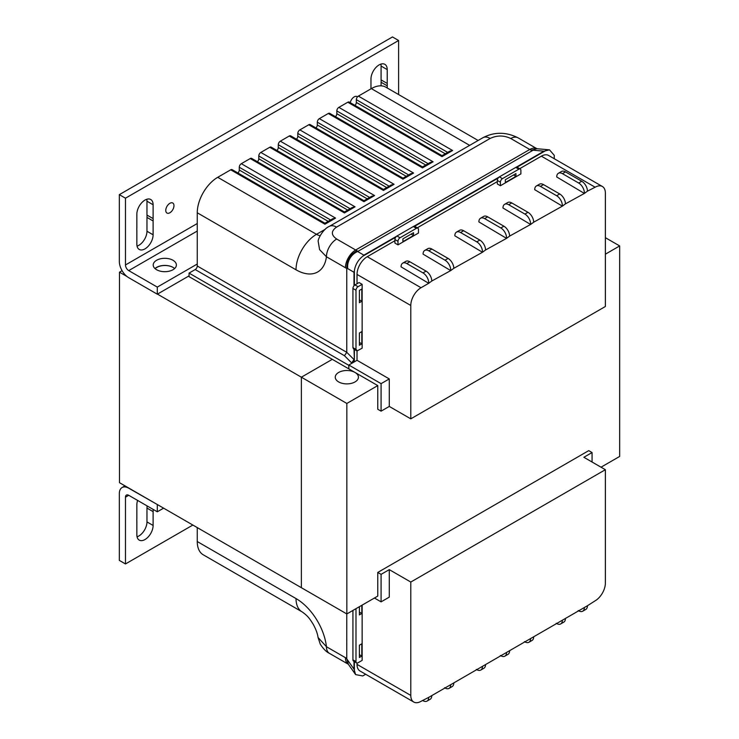 <?xml version="1.0" encoding="UTF-8"?>
<svg xmlns="http://www.w3.org/2000/svg" width="739" height="739" viewBox="0 0 739 739"><rect width="100%" height="100%" fill="white"/><g stroke="black" fill="none" stroke-linecap="round" stroke-linejoin="round"><path stroke-width="1.11" d="M338.647 381.924A11.584 6.688 180 0 1 335.257 377.195A11.584 6.688 180 0 1 342.406 371.015A11.584 6.688 180 0 1 355.034 372.465A11.584 6.688 180 0 1 358.424 377.195A11.584 6.688 180 0 1 351.274 383.375A11.584 6.688 180 0 1 338.647 381.924M157.453 294.113L301.373 377.195L332.301 359.339L301.373 377.195L301.373 587.699L301.373 377.195L346.84 403.448L377.768 385.592L348.826 368.881L348.826 365.029L381.084 383.652L381.084 411.161L377.768 409.249L377.768 385.592M605.37 254.188L619.67 245.93L619.67 456.434L601.029 467.196M592.059 462.014L592.059 452.554L588.743 450.633L377.768 572.439L377.768 596.096L346.84 613.952L346.84 403.448M122.083 270.686L119.487 272.183L119.487 482.687L346.84 613.952M619.67 245.93L605.37 237.681M155.107 268.663A11.584 6.688 180 0 1 156.76 267.453A11.584 6.688 180 0 1 173.065 267.407M119.487 272.183L127.034 276.543M137.057 246.133A11.501 6.642 120 0 0 138.84 245.33A11.501 6.642 120 0 0 146.969 231.252L153.112 234.799A11.501 6.642 -60 0 1 144.983 248.877A11.501 6.642 -60 0 1 139.237 249.449A11.501 6.642 -60 0 1 136.854 244.184L136.854 230.346A11.584 6.688 -60 0 1 136.854 227.991L136.854 214.153A11.501 6.642 -60 0 1 141.87 202.578A11.501 6.642 -60 0 1 150.728 199.502A11.501 6.642 -60 0 1 153.112 204.758L153.112 218.605A11.584 6.688 -60 0 1 153.176 219.742A11.584 6.688 -60 0 1 153.112 220.961L153.112 234.799M350.258 102.684A5.792 3.344 -60 0 1 354.212 96.874A5.792 3.344 -60 0 1 357.113 96.587A5.792 3.344 -60 0 1 357.482 96.864M169.868 203.308A5.792 3.344 -60 0 1 172.769 203.022A5.792 3.344 -60 0 1 173.656 207.659A5.792 3.344 -60 0 1 169.868 212.767A5.792 3.344 -60 0 1 166.977 213.054A5.792 3.344 -60 0 1 166.081 208.416A5.792 3.344 -60 0 1 169.868 203.308M153.112 204.758L146.969 201.211L146.969 215.058L153.112 218.605M146.969 215.058A11.584 6.688 -60 0 1 147.033 216.194A11.584 6.688 -60 0 1 146.969 217.414L146.969 231.252M370.969 88.837L370.969 78.981A11.501 6.642 -60 0 1 375.994 67.415A11.501 6.642 -60 0 1 384.853 64.33A11.501 6.642 -60 0 1 387.227 69.595L387.227 83.433L381.084 79.886A11.584 6.688 -60 0 1 381.148 81.031A11.584 6.688 -60 0 1 381.084 82.251L387.227 85.798L387.227 87.987M387.227 83.433A11.584 6.688 -60 0 1 387.291 84.579A11.584 6.688 -60 0 1 387.227 85.798M174.626 268.553A11.584 6.688 0 0 0 172.991 267.37A11.584 6.688 0 0 0 154.978 268.553M156.603 269.735A11.584 6.688 180 0 1 153.213 264.996A11.584 6.688 180 0 1 160.363 258.816A11.584 6.688 180 0 1 172.991 260.267A11.584 6.688 180 0 1 176.381 264.996A11.584 6.688 180 0 1 169.231 271.185A11.584 6.688 180 0 1 156.603 269.735M398.607 94.555L398.607 40.497L125.473 198.191L125.473 264.968L197.258 223.529M153.112 220.961L146.969 217.414M146.969 201.211A11.501 6.642 120 0 0 146.765 199.271M197.258 231.039L128.725 270.603A4.6 2.651 60 0 1 125.473 264.968M128.725 270.603L157.305 287.101L157.305 294.196L128.725 277.698A13.293 7.676 -120 0 1 119.33 261.421L119.33 194.643L125.473 198.191M398.607 40.497L392.464 36.95L119.33 194.643M381.084 85.835L381.084 82.251M381.084 79.886L381.084 66.048A11.501 6.642 120 0 0 380.89 64.099M157.305 287.101L197.258 264.035M157.305 294.196L189.064 275.859M397.988 244.868L418.468 233.034L418.468 229.487A2.901 1.672 120 0 0 417.868 228.166A2.901 1.672 120 0 0 416.417 228.305L400.039 237.773A2.901 1.672 120 0 0 397.988 241.32L397.988 244.868L394.912 243.094L394.912 239.547L397.988 241.32M565.52 171.891L562.453 173.665A8.092 4.674 -120 0 0 558.407 173.268L561.474 171.494A8.092 4.674 60 0 1 565.52 171.891L581.732 181.249A8.092 4.674 60 0 1 587.45 191.161L595.135 187.216A14.484 8.36 -60 0 1 602.377 186.496A14.484 8.36 -60 0 1 605.37 193.128L605.37 306.5L410.792 418.847L410.792 305.475A14.484 8.36 -60 0 1 421.027 287.73L428.712 283.296L401.055 266.844A8.092 4.674 -120 0 1 402.737 263.139A8.092 4.674 -120 0 1 406.783 263.546L422.985 272.894L426.061 271.121A8.092 4.674 60 0 1 431.779 281.032L428.712 283.296M357.02 283.739L357.02 274.428A14.484 8.36 -60 0 1 367.265 256.692L394.912 240.729M417.267 227.815L497.329 181.6M519.683 168.695L541.364 156.169A14.484 8.36 -60 0 1 548.606 155.458L602.377 186.496M431.779 281.032L450.725 270.585L423.077 254.133A8.092 4.674 -120 0 1 424.749 250.429A8.092 4.674 -120 0 1 428.805 250.826L445.007 260.183L448.074 258.41A8.092 4.674 60 0 1 453.801 268.322L450.725 270.585M453.801 268.322L482.475 252.258L454.827 235.806A8.092 4.674 -120 0 1 456.499 232.101A8.092 4.674 -120 0 1 460.545 232.499L476.757 241.856L479.823 240.083A8.092 4.674 60 0 1 485.551 249.994L482.475 252.258M485.551 249.994L506.548 238.364L478.89 221.912A8.092 4.674 -120 0 1 480.572 218.208A8.092 4.674 -120 0 1 484.618 218.605L500.82 227.963L503.896 226.189A8.092 4.674 60 0 1 509.614 236.101L506.548 238.364M509.614 236.101L530.611 224.462L502.963 208.01A8.092 4.674 -120 0 1 504.635 204.306A8.092 4.674 -120 0 1 508.681 204.712L524.893 214.07L527.96 212.296A8.092 4.674 60 0 1 533.687 222.208L530.611 224.462M533.687 222.208L562.361 206.135L534.713 189.683A8.092 4.674 -120 0 1 536.385 185.979A8.092 4.674 -120 0 1 540.431 186.376L556.633 195.733L559.709 193.96A8.092 4.674 60 0 1 565.437 203.872L562.361 206.135M565.437 203.872L584.383 193.424L556.726 176.972A8.092 4.674 -120 0 1 558.407 173.268M520.284 169.037L517.208 167.263A2.901 1.672 -60 0 0 515.767 167.411L499.379 176.87A2.901 1.672 -60 0 0 497.329 180.418L497.329 183.965L500.405 185.738L500.405 182.191A2.901 1.672 -60 0 1 502.446 178.644L518.833 169.185A2.901 1.672 -60 0 1 520.284 169.037A2.901 1.672 -60 0 1 520.884 170.367L520.884 173.914L500.405 185.738M348.826 365.029L357.02 360.299L389.277 378.922L381.084 383.652M389.277 378.922L389.277 406.432L381.084 411.161M389.277 406.432L410.792 418.847M357.02 360.299L357.02 350.831M356.595 350.692L353.519 348.919L352.928 347.598L352.928 288.469A2.901 1.672 120 0 1 354.969 284.921L359.071 282.557L362.138 284.33L358.046 286.695A2.901 1.672 120 0 0 355.995 290.242L355.995 349.371L357.288 350.822L362.138 348.189L362.138 284.33M587.45 191.161L584.383 193.424M402.737 263.139L405.803 261.366A8.092 4.674 60 0 1 409.849 261.772L426.061 271.121M428.712 282.806A8.092 4.674 -120 0 0 422.985 272.894M424.749 250.429L427.826 248.655A8.092 4.674 60 0 1 431.872 249.052L448.074 258.41M450.725 270.095A8.092 4.674 -120 0 0 445.007 260.183M456.499 232.101L459.575 230.328A8.092 4.674 60 0 1 463.621 230.725L479.823 240.083M482.475 251.768A8.092 4.674 -120 0 0 476.757 241.856M480.572 218.208L483.639 216.425A8.092 4.674 60 0 1 487.685 216.832L503.896 226.189M506.548 237.875A8.092 4.674 -120 0 0 500.82 227.963M504.635 204.306L507.711 202.532A8.092 4.674 60 0 1 511.757 202.939L527.96 212.296M530.611 223.982A8.092 4.674 -120 0 0 524.893 214.07M536.385 185.979L539.461 184.205A8.092 4.674 60 0 1 543.507 184.602L559.709 193.96M562.361 205.645A8.092 4.674 -120 0 0 556.633 195.733M562.453 173.665L578.655 183.023L581.732 181.249M584.383 192.934A8.092 4.674 -120 0 0 578.655 183.023M505.337 179.706L515.951 173.582L515.951 176.381L505.337 182.515L505.337 179.706M513.531 174.977L515.951 176.381M361.814 289.032L361.814 301.29L359.394 302.694L359.394 290.427L361.814 289.032M359.394 299.895L361.814 301.29M355.995 349.371L352.928 347.598M361.824 343.857L361.824 331.599L359.394 333.003L359.394 345.261L361.824 343.857L359.394 342.462M417.868 228.166L414.801 226.393A2.901 1.672 120 0 0 413.35 226.531L396.963 236A2.901 1.672 120 0 0 394.912 239.547M402.912 238.845L402.912 241.644L413.535 235.51L413.535 232.711L402.912 238.845M411.106 234.115L413.535 235.51M445.248 153.777L356.327 102.435L356.327 99.654A2.901 1.672 -60 0 1 358.378 96.107L371.357 88.615A28.969 16.72 -60 0 1 385.841 87.184L478.142 140.475M189.064 273.097L348.826 365.334L348.826 368.881L189.064 276.645L189.064 273.097L195.207 269.55A2.901 1.672 120 0 0 197.258 266.003L346.776 352.327L344.457 355.718L195.207 269.55M336.541 227.122L490.16 138.433A14.484 8.36 -120 0 0 482.918 137.713L329.298 226.411A14.484 8.36 60 0 1 336.541 227.122C330.943 231.104 330.998 235.076 336.688 239.039A14.484 8.36 120 0 0 326.444 256.775A43.453 25.089 60 0 1 296.016 269.8L197.258 212.786L197.258 266.003M197.258 212.786A28.969 16.72 -60 0 1 217.737 177.305L230.716 169.813A2.901 1.672 -60 0 1 232.166 169.665L324.938 223.233L332.642 218.781L335.543 218.088L241.32 163.698L250.225 158.552A2.901 1.672 -60 0 1 251.676 158.405L344.448 211.964L352.152 207.52L355.053 206.828L260.83 152.428L269.735 147.283A2.901 1.672 -60 0 1 271.185 147.144L363.957 200.703L371.662 196.26L374.562 195.567L280.34 141.167L289.245 136.022A2.901 1.672 -60 0 1 290.695 135.874L383.467 189.443L391.171 184.99L394.072 184.297L299.849 129.898L308.763 124.762A2.901 1.672 -60 0 1 310.204 124.614L402.977 178.173L410.681 173.73L413.581 173.037L319.359 118.637L328.273 113.492A2.901 1.672 -60 0 1 329.714 113.353L422.486 166.912L430.19 162.46L433.091 161.776L338.868 107.377L347.783 102.231A2.901 1.672 -60 0 1 349.224 102.084L441.996 155.652L449.7 151.199L452.601 150.507L358.378 96.107M328.19 221.358L239.27 170.016A2.901 1.672 -60 0 1 237.94 173M239.27 170.016L239.27 167.245A2.901 1.672 -60 0 1 241.32 163.698M347.699 210.088L258.779 158.756A2.901 1.672 -60 0 1 257.449 161.739M258.779 158.756L258.779 155.975A2.901 1.672 -60 0 1 260.83 152.428M367.209 198.828L278.289 147.495A2.901 1.672 -60 0 1 276.959 150.479M278.289 147.495L278.289 144.715A2.901 1.672 -60 0 1 280.34 141.167M386.719 187.567L297.799 136.225A2.901 1.672 -60 0 1 296.468 139.209M297.799 136.225L297.799 133.445A2.901 1.672 -60 0 1 299.849 129.898M406.228 176.298L317.308 124.965A2.901 1.672 -60 0 1 315.978 127.949M317.308 124.965L317.308 122.184A2.901 1.672 -60 0 1 319.359 118.637M425.738 165.037L336.818 113.704A2.901 1.672 -60 0 1 335.488 116.688M336.818 113.704L336.818 110.924A2.901 1.672 -60 0 1 338.868 107.377M356.327 102.435A2.901 1.672 -60 0 1 354.997 105.418M395.707 237.219L362.71 256.267C358.082 260.008 355.302 264.821 354.378 270.705L353.999 272.285L346.767 268.054L346.776 352.327L353.999 359.551L351.681 362.941L344.457 355.718M353.999 272.285L353.999 285.771M353.999 349.196L354.378 359.764A2.901 1.672 -60 0 1 353.344 362.424M354.378 270.705L354.378 285.365M354.378 349.418L354.378 359.764M549.502 149.841L543.978 151.172L533.124 150.202A14.484 7.815 -84.9 0 1 537.059 148.733L549.502 149.841L554.25 155.31L554.25 158.709M490.16 138.433C497.07 135.209 503.952 135.237 510.788 138.516A14.484 8.36 120 0 1 518.03 137.805L536.948 148.724A14.484 8.36 -60 0 0 529.78 149.481L510.788 138.516M545.918 150.497L517.014 167.18M498.123 178.09L414.607 226.31M347.736 268.663A14.484 12.009 -60 0 1 357.63 251.528L363.893 255.149L396.51 236.314M413.803 226.328L498.927 177.184M516.21 167.208L543.978 151.172M363.893 255.149L362.71 256.267M537.059 148.733L531.129 150.156L533.124 150.202L357.63 251.528L357.02 250.678C350.268 254.484 346.85 260.276 346.767 268.054M329.298 226.411C323.359 228.711 317.798 239.011 318.176 241.367L319.59 249.643L326.444 256.775L345.427 267.74A28.969 16.72 60 0 0 346.776 268.46M335.543 218.088L324.938 224.213C324.938 222.938 324.938 222.938 324.938 224.213C324.938 222.938 324.938 222.938 324.938 224.213L230.716 169.813M355.053 206.828L344.448 212.943C344.448 211.668 344.448 211.668 344.448 212.943C344.448 211.668 344.448 211.668 344.448 212.943L250.225 158.552M374.562 195.567L363.957 201.682C363.957 200.408 363.957 200.408 363.957 201.682C363.957 200.408 363.957 200.408 363.957 201.682L269.735 147.283M394.072 184.297L383.467 190.422C383.467 189.147 383.467 189.147 383.467 190.422C383.467 189.147 383.467 189.147 383.467 190.422L289.245 136.022M413.581 173.037L402.977 179.152C402.977 177.877 402.977 177.877 402.977 179.152C402.977 177.877 402.977 177.877 402.977 179.152L308.763 124.762M433.091 161.776L422.486 167.892C422.486 166.617 422.486 166.617 422.486 167.892C422.486 166.617 422.486 166.617 422.486 167.892L328.273 113.492M452.601 150.507L441.996 156.631C441.996 155.356 441.996 155.356 441.996 156.631C441.996 155.356 441.996 155.356 441.996 156.631L347.783 102.231M565.437 618.451L562.361 620.224A8.092 4.674 60 0 1 560.689 623.928L563.755 622.155A8.092 4.674 -120 0 0 565.437 618.451L584.383 607.513A8.092 4.674 60 0 1 582.701 611.218A8.092 4.674 60 0 1 578.655 610.811L578.231 610.571M533.687 636.778L530.611 638.551A8.092 4.674 60 0 1 528.939 642.256L532.006 640.482A8.092 4.674 -120 0 0 533.687 636.778L562.361 620.224M509.614 650.671L506.548 652.445A8.092 4.674 60 0 1 504.866 656.149L507.942 654.375A8.092 4.674 -120 0 0 509.614 650.671L530.611 638.551M485.551 664.573L482.475 666.347A8.092 4.674 60 0 1 480.803 670.051L483.869 668.278A8.092 4.674 -120 0 0 485.551 664.573L506.548 652.445M453.801 682.901L450.725 684.674A8.092 4.674 60 0 1 449.053 688.379L452.129 686.605A8.092 4.674 -120 0 0 453.801 682.901L482.475 666.347M431.779 695.611L428.712 697.385A8.092 4.674 60 0 1 427.031 701.089L430.107 699.316A8.092 4.674 -120 0 0 431.779 695.611L450.725 684.674M374.433 598.017L381.084 601.86L389.277 597.13L389.277 569.63L410.792 582.046L410.792 695.417A14.484 8.36 120 0 0 413.785 702.05A14.484 8.36 120 0 0 421.027 701.329L428.712 697.385M582.701 611.218L585.778 609.444A8.092 4.674 -120 0 0 587.45 605.74L595.135 600.816A14.484 8.36 120 0 0 605.37 583.08L605.37 469.699L410.792 582.046M357.02 663.031L357.02 664.379A14.484 8.36 120 0 0 360.022 671.012L413.785 702.05M592.059 452.554L583.865 457.284L605.37 469.699M389.277 569.63L381.084 574.36L377.768 572.439M381.084 601.86L381.084 574.36M362.138 605.112L362.138 660.389L358.046 662.754A2.901 1.672 -60 0 1 356.595 662.901A2.901 1.672 -60 0 1 355.995 661.571L355.995 608.659M422.569 700.443L422.985 700.692A8.092 4.674 60 0 0 427.031 701.089M444.582 687.732L445.007 687.981A8.092 4.674 60 0 0 449.053 688.379M476.332 669.405L476.757 669.645A8.092 4.674 60 0 0 480.803 670.051M500.395 655.511L500.82 655.752A8.092 4.674 60 0 0 504.866 656.149M524.468 641.609L524.893 641.858A8.092 4.674 60 0 0 528.939 642.256M556.218 623.282L556.633 623.531A8.092 4.674 60 0 0 560.689 623.928M356.595 662.901L353.528 661.128A2.901 1.672 -60 0 1 352.928 659.798L352.928 610.432M361.814 656.066L361.814 643.798L359.394 645.202L359.394 657.47L361.814 656.066L359.394 654.662M359.394 612.086L361.824 613.49L359.394 614.894L359.394 606.701M361.824 613.49L361.824 605.296M197.258 541.539A28.969 16.72 120 0 0 203.253 554.804L302.011 611.818A28.969 16.72 -60 0 1 296.016 598.562L197.258 541.539L197.258 527.591M365.666 674.264L362.71 675.963L355.607 674.587L353.999 669.137L346.767 658.902L346.776 613.915M353.999 669.137L353.999 661.396M354.378 671.151L354.378 661.617M347.736 660.223A14.484 7.815 144.9 0 0 348.429 664.37L355.607 674.587M346.776 658.514A28.969 16.72 -120 0 0 345.427 657.682A14.484 8.36 -60 0 0 348.355 664.269L329.446 653.359A14.484 8.36 -60 0 1 326.444 646.727A43.453 25.089 -120 0 0 296.016 598.562M346.767 658.902L348.429 664.37M302.011 611.818C308.043 615.975 309.983 619.18 313.179 624.224C315.932 629.24 317.558 633.674 318.066 637.508L326.444 646.727L345.427 657.682M137.611 500.423A11.501 6.642 120 0 0 136.854 504.811L136.854 518.658A11.584 6.688 120 0 0 136.854 521.013L136.854 534.851A11.501 6.642 120 0 0 139.237 540.117A11.501 6.642 120 0 0 148.096 537.031A11.501 6.642 120 0 0 153.112 525.466L146.969 521.919L146.969 508.081L153.112 511.628A11.584 6.688 120 0 0 153.176 510.409A11.584 6.688 120 0 0 153.121 509.383M146.969 508.081A11.584 6.688 120 0 0 147.033 506.862A11.584 6.688 120 0 0 146.978 505.836M192.861 525.05L125.473 563.949L119.33 560.402L119.33 493.624A13.293 7.676 60 0 1 122.083 487.537A13.293 7.676 60 0 1 128.725 488.202L157.453 504.608M157.305 504.7L157.305 511.794L163.605 508.155M125.473 563.949L125.473 497.171L128.725 495.296L157.305 511.794M146.969 521.919A11.501 6.642 -60 0 1 137.057 536.8M128.725 495.296A4.6 2.651 -120 0 0 126.424 495.065A4.6 2.651 -120 0 0 125.473 497.171M153.112 525.466L153.112 511.628M381.084 66.048L387.227 69.595M541.364 156.169L595.135 187.216M367.265 256.692L421.027 287.73M357.02 274.428L410.792 305.475M409.849 261.772L406.783 263.546M431.872 249.052L428.805 250.826M463.621 230.725L460.545 232.499M487.685 216.832L484.618 218.605M511.757 202.939L508.681 204.712M543.507 184.602L540.431 186.376M515.767 167.411L518.833 169.185M497.329 180.418L500.405 182.191M499.379 176.87L502.446 178.644M352.928 288.469L355.995 290.242M354.969 284.921L358.046 286.695M396.963 236L400.039 237.773M413.35 226.531L416.417 228.305M217.737 177.305L316.495 234.328L325.28 229.256M469.662 145.371L371.357 88.615M336.688 239.039L355.671 249.994L529.78 149.481A14.484 8.36 -120 0 0 531.129 150.156M296.016 269.8A28.969 16.72 120 0 1 316.495 234.328A14.484 8.36 -120 0 0 320.153 235.658M482.918 137.713L482.918 137.713C494.289 131.782 505.993 131.81 518.03 137.805M357.02 250.678A14.484 8.36 -120 0 1 355.671 249.994A14.484 8.36 120 0 0 345.427 267.74M330.592 219.963L239.27 167.245M350.101 208.703L258.779 155.975M369.611 197.442L278.289 144.715M389.12 186.173L297.799 133.445M408.63 174.912L317.308 122.184M428.14 163.652L336.818 110.924M447.658 152.382L356.327 99.654M357.02 664.379L410.792 695.417M587.45 605.74L584.383 607.513M352.928 659.798L355.995 661.571M329.446 653.359C326.499 652.066 323.451 649.018 320.283 644.205L318.066 637.508M122.083 487.537L124.983 485.865"/></g></svg>
